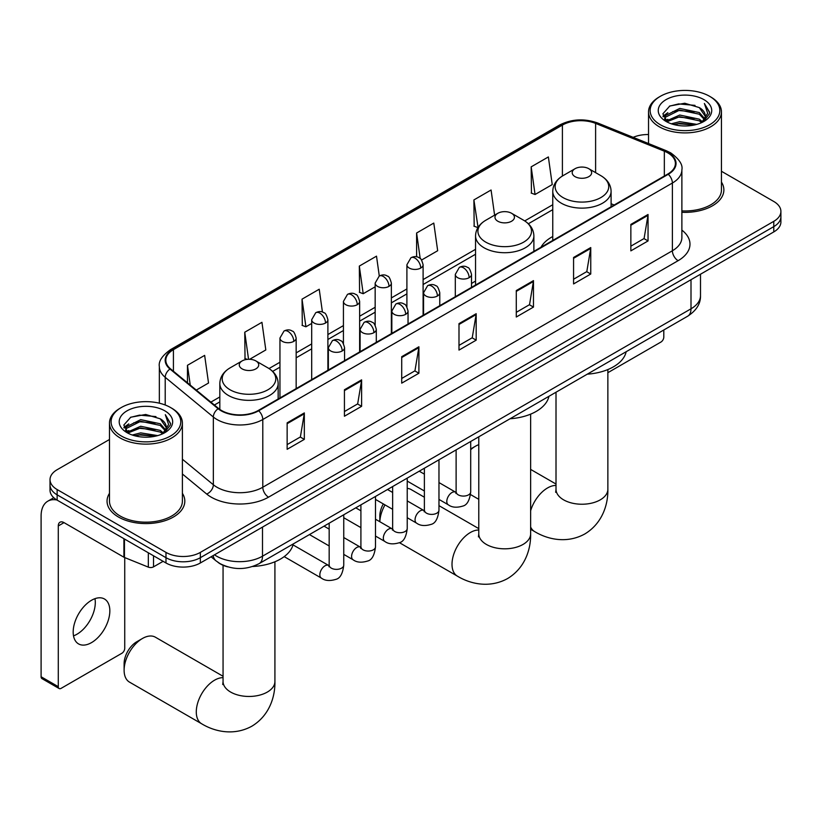 <?xml version="1.0" encoding="UTF-8"?>
<svg xmlns="http://www.w3.org/2000/svg" width="822" height="822" viewBox="0 0 822 822"><rect width="100%" height="100%" fill="white"/><g stroke="black" fill="none" stroke-linecap="round" stroke-linejoin="round"><path stroke-width="1.23" d="M475.548 281.093A42.939 24.794 0 0 0 471.509 283.569M552.764 236.51A42.939 24.794 0 0 0 540.979 247.258M227.715 566.861A24.3 14.036 180 0 1 217.902 562.269M109.48 439.493L57.139 469.711A24.3 14.036 0 0 0 50.019 479.637L50.019 490.22A24.3 14.036 0 0 0 57.139 500.136L165.982 562.978A24.3 14.036 0 0 0 200.352 562.978L773.779 231.917A24.3 14.036 0 0 0 780.9 221.991L780.9 216.7A24.3 14.036 0 0 1 773.779 226.625A24.3 14.036 0 0 0 780.9 216.7L780.9 211.408A24.3 14.036 0 0 0 773.779 201.482L721.449 171.274M50.019 479.637A24.3 14.036 0 0 0 57.139 489.552L165.982 552.394A24.3 14.036 0 0 0 200.352 552.394L200.352 557.686L773.779 226.625L200.352 557.686A24.3 14.036 0 0 1 165.982 557.686A24.3 14.036 0 0 0 200.352 557.686L200.352 562.978M57.139 489.552L57.139 494.844L165.982 557.686L57.139 494.844A24.3 14.036 0 0 1 50.019 484.929A24.3 14.036 0 0 0 57.139 494.844L57.139 500.136M109.48 493.323A38.891 22.451 0 0 0 107.045 501.132A38.891 22.451 0 0 0 118.44 517.007A38.891 22.451 0 0 0 160.814 521.878A38.891 22.451 0 0 0 184.816 501.132A38.891 22.451 0 0 0 182.392 493.323A38.891 22.451 0 0 1 184.816 501.132A38.891 22.451 0 0 1 160.814 521.878A38.891 22.451 0 0 1 118.44 517.007A38.891 22.451 0 0 1 107.045 501.132A38.891 22.451 0 0 1 109.48 493.323M667.803 152.871A25.924 14.971 180 0 1 675.396 163.455A25.924 14.971 180 0 1 667.803 174.038L258.211 410.507A25.924 14.971 180 0 1 218.642 408.513L170.514 368.831A25.924 14.971 180 0 1 165.828 360.242A25.924 14.971 180 0 1 173.421 349.658L562.402 125.078A25.924 14.971 180 0 1 595.611 123.403L664.34 151.186A25.924 14.971 180 0 1 667.803 152.871M668.265 152.604A26.571 15.341 0 0 0 664.71 150.878L595.981 123.095A26.571 15.341 0 0 0 561.95 124.81L172.959 349.391A26.571 15.341 0 0 0 169.99 369.037L218.118 408.729A26.571 15.341 0 0 0 258.673 410.774L668.265 174.295A26.571 15.341 0 0 0 668.265 152.604M287.145 422.847L287.145 449.305L304.325 439.38L304.325 412.921L287.145 422.847M287.145 444.61L300.379 436.965L304.253 413.805A6.484 3.74 -120 0 0 304.325 412.921M300.266 437.037L304.325 439.38M344.428 389.772L344.428 416.23L361.608 406.315L361.608 379.846L344.428 389.772M344.428 411.534L357.662 403.9L361.546 380.73A6.484 3.74 -120 0 0 361.608 379.846M357.549 403.962L361.608 406.315M401.711 356.697L401.711 383.155L418.901 373.239L418.901 346.781L401.711 356.697M401.711 378.459L414.946 370.825L418.83 347.655A6.484 3.74 -120 0 0 418.901 346.781M414.833 370.886L418.901 373.239M630.854 224.406L630.854 250.864L648.044 240.938L648.044 214.48L630.854 224.406M630.854 246.168L644.088 238.524L647.972 215.364A6.484 3.74 -120 0 0 648.044 214.48M643.975 238.596L648.044 240.938M573.571 257.481L573.571 283.939L590.751 274.014L590.751 247.556L573.571 257.481M573.571 279.244L586.805 271.599L590.689 248.439A6.484 3.74 -120 0 0 590.751 247.556M586.692 271.671L590.751 274.014M516.288 290.556L516.288 317.015L533.468 307.089L533.468 280.631L516.288 290.556M516.288 312.319L529.522 304.674L533.396 281.504A6.484 3.74 -120 0 0 533.468 280.631M529.399 304.746L533.468 307.089M458.995 323.621L458.995 350.09L476.185 340.164L476.185 313.706L458.995 323.621M458.995 345.394L472.239 337.75L476.113 314.579A6.484 3.74 -120 0 0 476.185 313.706M472.116 337.811L476.185 340.164M681.88 212.292A38.891 22.451 0 0 0 723.874 189.913A38.891 22.451 0 0 0 721.449 182.094A38.891 22.451 0 0 1 723.874 189.913A38.891 22.451 0 0 1 681.88 212.292M200.352 552.394L773.779 221.334A24.3 14.036 0 0 0 780.9 211.408M648.537 134.541A24.3 14.036 0 0 0 633.176 137.346M249.621 359.296L265.814 349.946L261.941 322.306L244.751 332.222L245.028 358.526M196.294 390.08L208.531 383.021L204.647 355.381L187.467 365.297L187.467 382.805M421.573 260.019L437.674 250.731L433.79 223.081L416.61 233.006L416.61 256.813M494.608 215.159L491.073 190.005L473.893 199.931L474.171 226.235M531.176 166.856L535.06 194.506L552.24 184.58L548.366 156.94L531.176 166.856L531.454 193.16M322.43 312.062L319.224 289.231L302.034 299.157L302.311 325.45M379.291 276.017L376.507 256.156L359.317 266.081L359.594 292.375M359.317 266.081L363.201 293.721L375.161 286.816M363.201 293.721L359.317 292.272M416.61 233.006L420.186 258.529M473.893 199.931L478.055 227.417M477.767 227.581L473.893 226.122M535.06 194.506L531.176 193.057M302.034 299.157L305.918 326.796L311.692 323.457M305.918 326.796L302.034 325.348M247.299 359.378L244.751 358.423M244.751 332.222L248.552 359.296M187.467 365.297L190.242 385.086M607.859 372.695L660.929 342.055A4.048 2.343 120 0 0 663.796 337.092L663.796 330.002M660.354 124.759A34.832 20.108 0 0 0 709.622 124.759A34.832 20.108 0 0 0 709.622 96.308L710.763 96.975A36.456 21.043 0 0 1 721.449 111.854A36.456 21.043 0 0 1 698.936 131.304A36.456 21.043 0 0 1 659.213 126.742A36.456 21.043 0 0 1 648.537 111.854A36.456 21.043 0 0 1 659.213 96.975L660.354 96.308A34.832 20.108 0 0 0 660.354 124.759M681.88 210.884A36.456 21.043 0 0 0 721.449 189.913L721.449 111.854M671.338 123.803L679.743 121.646L696.789 124.379M673.752 124.533L679.743 123.3L694.302 125.006L678.612 123.752L673.917 124.584M666.097 121.101L679.743 115.039L699.306 119.169L702.461 121.779M666.94 121.79L679.743 116.693L699.306 120.813L701.587 122.56M664.977 119.981L665.43 115.583L679.743 108.422L699.306 112.552L704.67 118.625M664.793 119.169L665.43 117.238L679.743 110.076L699.306 114.207L704.279 119.416M701.382 122.725A20.252 11.693 0 0 0 705.245 115.861A20.252 11.693 0 0 0 699.306 107.59L705.235 116.262M703.889 99.616A26.736 15.433 0 0 0 666.139 99.585A26.736 15.433 0 0 0 665.964 121.379A26.736 15.433 0 0 0 666.087 121.451A26.736 15.433 0 0 0 704.012 121.379A26.736 15.433 0 0 0 703.889 99.616M699.306 107.59L684.757 103.243L669.807 105.997L662.871 113.826L667.464 122.18M703.036 121.923L709.499 113.724L709.622 112.254L704.372 103.469L707.68 113.313L701.587 122.632M710.763 96.975L709.622 96.308A34.832 20.108 0 0 0 660.354 96.308M704.372 103.469L709.622 112.583M669.457 106.172L678.612 103.911L695.022 105.38M663.138 116.816L666.128 114.464M672.704 111.669L678.612 110.528L694.436 111.823M672.704 118.286L678.612 117.135L694.436 118.44M662.964 116.159L667.865 112.676M665.573 120.608L667.865 119.293M478.784 444.671A25.924 14.971 120 0 0 475.383 446.264L470.698 448.966L475.383 446.264A25.924 14.971 120 0 0 470.698 449.675M575.061 176.648A9.72 5.61 0 0 0 588.809 176.648A9.72 5.61 0 0 0 588.809 168.705L600.882 175.682A26.797 15.464 0 0 1 600.882 197.557A26.797 15.464 0 0 1 562.988 197.557A26.797 15.464 0 0 1 562.988 175.682C556.391 179.597 552.98 184.806 552.764 191.29A29.16 16.841 0 0 0 561.313 203.198A29.16 16.841 0 0 0 593.094 206.846A29.16 16.841 0 0 0 611.095 191.29C610.88 184.806 607.479 179.597 600.882 175.682L588.809 168.705A9.72 5.61 0 0 0 575.061 168.705A9.72 5.61 0 0 0 575.061 176.648M587.288 374.174A44.563 25.729 0 0 0 626.169 351.724M379.826 521.723L379.826 515.99A17.827 10.285 -60 0 1 383.319 503.927M384.994 504.893A25.924 14.971 120 0 0 379.846 521.734M497.834 221.231A9.72 5.61 0 0 0 511.582 221.231A9.72 5.61 0 0 0 511.582 213.288L523.655 220.265A26.797 15.464 0 0 1 523.655 242.141A26.797 15.464 0 0 1 485.771 242.141A26.797 15.464 0 0 1 485.771 220.265C479.164 224.18 475.763 229.389 475.548 235.873A29.16 16.841 0 0 0 484.086 247.782A29.16 16.841 0 0 0 515.877 251.429A29.16 16.841 0 0 0 533.879 235.873C533.663 229.389 530.252 224.18 523.655 220.265L511.582 213.288A9.72 5.61 0 0 0 497.834 213.288A9.72 5.61 0 0 0 497.834 221.231M510.072 418.758A44.563 25.729 0 0 0 548.942 396.307M424.378 497.218L411.123 489.563A25.924 14.971 120 0 0 407.229 488.381M124.112 670.238L124.112 663.621A17.827 10.285 -60 0 1 136.709 641.797L142.442 638.489A25.924 14.971 120 0 0 124.112 670.238A25.924 14.971 120 0 0 129.475 682.106L201.657 723.781A25.924 14.971 -60 0 1 197.681 703.005A25.924 14.971 -60 0 1 214.614 680.164A25.924 14.971 -60 0 1 223.06 677.667M242.11 368.873A9.72 5.61 0 0 0 255.868 368.873A9.72 5.61 0 0 0 255.868 360.93L267.931 367.896A26.797 15.464 0 0 1 267.931 389.772A26.797 15.464 0 0 1 230.047 389.772A26.797 15.464 0 0 1 230.047 367.896C223.45 371.821 220.039 377.021 219.823 383.514A29.16 16.841 0 0 0 228.362 395.423A29.16 16.841 0 0 0 260.153 399.071A29.16 16.841 0 0 0 278.155 383.514C277.939 377.021 274.527 371.821 267.931 367.896L255.868 360.93A9.72 5.61 0 0 0 242.11 360.93A9.72 5.61 0 0 0 242.11 368.873M252.673 566.492A44.563 25.729 0 0 0 293.228 543.948M223.06 676.27L155.399 637.204A25.924 14.971 120 0 0 142.442 638.489L136.709 641.797M94.972 598.673A25.924 14.971 -60 0 1 76.97 634.224A25.924 14.971 -60 0 1 73.507 635.848M91.509 642.619A25.924 14.971 120 0 0 108.442 619.778A25.924 14.971 120 0 0 104.476 599.002A25.924 14.971 120 0 0 91.509 600.286A25.924 14.971 120 0 0 74.576 623.127A25.924 14.971 120 0 0 78.552 643.903A25.924 14.971 120 0 0 91.509 642.619M153.519 555.785L153.519 566.861L163.116 561.323M56.862 499.982A32.407 18.711 -120 0 0 47.81 501.184A32.407 18.711 -120 0 0 41.1 516.01L41.1 676.753L58.29 686.678L58.29 525.936A8.097 4.675 60 0 1 59.965 522.227A8.097 4.675 60 0 1 64.013 522.628L123.916 557.213L123.916 538.687M58.29 686.678A4.048 2.343 120 0 0 59.122 688.528L41.943 678.612A4.048 2.343 -60 0 1 41.1 676.753M59.122 688.528A4.048 2.343 120 0 0 61.147 688.333L121.872 653.274A4.048 2.343 120 0 0 124.739 648.311L124.739 557.593M153.519 566.861A4.048 2.343 180 0 1 148.33 567.129L124.451 557.47A4.048 2.343 180 0 1 123.916 557.213M121.296 435.979A34.832 20.108 0 0 0 170.565 435.979A34.832 20.108 0 0 0 170.565 407.537L171.716 408.195A36.456 21.043 0 0 1 182.392 423.073A36.456 21.043 0 0 1 159.879 442.524A36.456 21.043 0 0 1 120.156 437.962A36.456 21.043 0 0 1 109.48 423.073A36.456 21.043 0 0 1 120.156 408.195L121.296 407.537A34.832 20.108 0 0 0 121.296 435.979M109.48 423.073L109.48 501.132A36.456 21.043 0 0 0 120.156 516.01A36.456 21.043 0 0 0 159.879 520.573A36.456 21.043 0 0 0 182.392 501.132L182.392 423.073M132.28 435.023L140.696 432.875L157.732 435.609M134.695 435.763L140.696 434.53L155.245 436.225M127.04 432.321L140.696 426.258L160.249 430.389L163.403 432.999M127.883 433.009L140.696 427.913L160.249 432.043L162.53 433.78M125.92 431.201L126.372 426.813L140.696 419.641L160.249 423.772L165.612 429.844M125.745 430.399L126.372 428.457L140.696 421.296L160.249 425.426L165.222 430.636M162.324 433.944A20.252 11.693 0 0 0 166.188 427.08A20.252 11.693 0 0 0 160.249 418.809L166.178 427.481M164.832 410.836A26.736 15.433 0 0 0 127.091 410.805A26.736 15.433 0 0 0 126.917 432.598A26.736 15.433 0 0 0 127.03 432.67A26.736 15.433 0 0 0 164.955 432.598A26.736 15.433 0 0 0 164.832 410.836M160.249 418.809L145.7 414.473L130.749 417.216L123.814 425.056L128.417 433.4M163.979 433.143L170.442 424.943L170.565 423.474L165.314 414.689L168.623 424.532L162.53 433.852M171.716 408.195L170.565 407.537A34.832 20.108 0 0 0 121.296 407.537M165.314 414.689L170.565 423.813M130.4 417.391L139.555 415.131L155.964 416.6M124.081 428.036L127.071 425.683M133.647 422.888L139.555 421.748L155.379 423.042M133.647 429.505L139.555 428.354L155.379 429.659M134.859 435.804L139.555 434.972L155.224 436.225M123.906 427.389L128.807 423.895M126.516 431.827L128.807 430.512M214.501 554.809A32.407 18.711 0 0 0 216.679 556.196A32.407 18.711 0 0 0 262.506 556.196L691.004 308.805A32.407 18.711 0 0 0 700.498 295.581C700.734 303.626 696.45 310.5 687.644 316.223L259.156 563.615A16.204 9.35 60 0 0 262.506 556.196L262.506 527.097M691.004 279.706L691.004 308.805A16.204 9.35 60 0 1 687.644 316.223M213.186 555.569A16.204 10.84 129.5 0 0 216.011 560.84L211.09 556.782M773.779 231.917L773.779 221.334M165.982 562.978L165.982 552.394M681.88 230.119A40.504 23.386 180 0 1 678.119 260.687L268.527 497.166A8.097 4.675 60 0 1 262.793 487.241L672.386 250.761A32.407 18.711 0 0 0 681.88 237.537L681.88 169.805A32.407 18.711 180 0 1 672.386 183.029A8.097 4.675 -120 0 0 668.265 174.295M268.527 497.166A40.504 23.386 180 0 1 211.233 497.166A40.504 23.386 180 0 1 206.702 494.043L182.392 473.996M218.118 408.729A8.097 5.415 129.5 0 0 213.34 417.011L213.34 484.744A32.407 18.711 0 0 0 216.967 487.241A32.407 18.711 0 0 0 262.793 487.241L262.793 419.508A32.407 18.711 180 0 1 213.34 417.011L165.212 377.319A32.407 18.711 180 0 1 159.345 366.591L159.345 403.191M681.88 169.805C682.959 164.739 679.239 159.098 670.711 152.861L666.447 150.796A8.097 3.791 112 0 0 664.71 150.878M666.447 150.796L597.717 123.012C584.298 118.255 571.557 118.954 559.505 125.078A8.097 4.675 60 0 1 561.95 124.81M172.959 349.391A8.097 4.675 -120 0 0 170.514 349.658C162.109 355.7 158.379 361.341 159.345 366.591M169.99 369.037A8.097 5.415 129.5 0 0 165.212 377.319L165.212 404.999M597.717 123.012A8.097 3.791 112 0 0 595.981 123.095M258.673 410.774A8.097 4.675 60 0 1 262.793 419.508L672.386 183.029L672.386 250.761A8.097 4.675 60 0 0 678.119 260.687M182.392 459.221L213.34 484.744A8.097 5.415 -50.5 0 1 206.702 494.043M173.421 349.658L173.421 371.225M664.34 151.186L664.34 176.031M595.611 123.403L595.611 172.63M614.178 204.997L611.095 203.753M562.402 125.078L562.402 176.021M552.764 204.729L524.734 220.913M475.548 249.313L423.104 279.593M406.9 288.943L391.364 297.913M375.161 307.264L359.635 316.234M343.432 325.594L327.896 334.564M311.692 343.915L296.156 352.885M279.953 362.235L269.01 368.554M219.823 396.954L210.884 402.112M458.995 324.464L476.113 314.579M516.288 291.389L533.396 281.504M573.571 258.314L590.689 248.439M630.854 225.249L647.972 215.364M401.711 357.539L418.83 347.655M344.428 390.614L361.546 380.73M287.145 423.69L304.253 413.805M607.859 369.551L607.859 489.265A25.924 14.971 180 0 1 600.266 499.848A25.924 14.971 180 0 1 563.604 499.848A25.924 14.971 180 0 1 556.011 489.265L555.672 492.316M530.632 510.75A25.924 14.971 -60 0 1 547.565 487.939A25.924 14.971 -60 0 1 556.011 485.442M607.859 489.265C608.208 504.246 602.516 523.275 584.822 533.961C566.738 543.938 547.411 539.355 534.598 531.557A25.924 14.971 -60 0 1 530.632 527.005M530.632 414.134L530.632 533.848A25.924 14.971 180 0 1 523.039 544.431A25.924 14.971 180 0 1 486.377 544.431A25.924 14.971 180 0 1 478.784 533.848L478.445 536.9M530.632 533.848C530.981 548.829 525.289 567.858 507.606 578.544C489.511 588.521 470.184 583.939 457.381 576.14A25.924 14.971 -60 0 1 453.405 555.364A25.924 14.971 -60 0 1 470.338 532.522A25.924 14.971 -60 0 1 478.784 530.026M274.918 561.775L274.918 681.489A25.924 14.971 180 0 1 267.325 692.073A25.924 14.971 180 0 1 230.653 692.073A25.924 14.971 180 0 1 223.06 681.489L222.721 684.541M469.136 277.682A8.097 4.675 0 0 0 471.509 274.384C470.225 269.698 468.941 267.397 467.667 267.489C465.324 265.835 462.55 265.794 459.354 267.366A8.097 4.675 60 0 1 463.413 267.767A8.097 4.675 -120 0 1 469.136 277.682A8.097 4.675 0 0 1 457.679 277.682A8.097 4.675 0 0 1 455.306 274.384L459.354 267.366M438.969 499.406L448.309 504.8A7.295 4.213 -60 0 1 447.189 498.964A7.295 4.213 -60 0 1 451.956 492.532A7.295 4.213 -60 0 1 452.275 492.357A7.295 4.213 -60 0 1 455.594 492.173L438.969 482.565M456.539 492.912L455.881 493.447L456.118 491.875A7.295 4.213 -0 0 0 458.255 494.854A7.295 4.213 -0 0 0 468.232 495.029A7.295 4.213 -0 0 0 470.698 491.875C469.701 500.341 467.081 505.068 462.837 506.064C456.744 507.914 451.895 507.493 448.309 504.8M437.396 296.012A8.097 4.675 0 0 0 439.77 292.704C438.486 288.019 437.212 285.717 435.927 285.809C433.584 284.155 430.81 284.114 427.625 285.686A8.097 4.675 60 0 1 431.673 286.087A8.097 4.675 -120 0 1 437.396 296.012A8.097 4.675 0 0 1 425.94 296.012A8.097 4.675 0 0 1 423.566 292.704L427.625 285.686M407.229 517.726L416.569 523.121A7.295 4.213 -60 0 1 415.449 517.285A7.295 4.213 -60 0 1 420.217 510.852A7.295 4.213 -60 0 1 420.535 510.678A7.295 4.213 -60 0 1 423.864 510.493L407.229 500.896M424.799 511.233L424.152 511.767L424.378 510.195A7.295 4.213 -0 0 0 426.515 513.175A7.295 4.213 -0 0 0 436.492 513.349A7.295 4.213 -0 0 0 438.969 510.195C437.962 518.661 435.341 523.388 431.098 524.385C425.005 526.234 420.165 525.813 416.569 523.121M405.667 314.333A8.097 4.675 0 0 0 408.041 311.024C406.756 306.339 405.472 304.037 404.198 304.13C401.845 302.475 399.081 302.434 395.885 304.006A8.097 4.675 60 0 1 399.934 304.407A8.097 4.675 -120 0 1 405.667 314.333A8.097 4.675 0 0 1 394.211 314.333A8.097 4.675 0 0 1 391.837 311.024L395.885 304.006M375.49 536.057L384.83 541.451A7.295 4.213 -60 0 1 383.72 535.605A7.295 4.213 -60 0 1 388.477 529.183A7.295 4.213 -60 0 1 388.806 529.008A7.295 4.213 -60 0 1 392.125 528.823L375.49 519.216M393.06 529.553L392.413 530.098L392.649 528.515A7.295 4.213 -0 0 0 394.776 531.495A7.295 4.213 -0 0 0 404.763 531.68A7.295 4.213 -0 0 0 407.229 528.515C406.232 536.982 403.602 541.719 399.358 542.705C393.265 544.554 388.426 544.143 384.83 541.451M373.928 332.653A8.097 4.675 0 0 0 376.301 329.345C375.017 324.659 373.733 322.368 372.458 322.45C370.106 320.806 367.342 320.765 364.146 322.327A8.097 4.675 60 0 1 368.205 322.727A8.097 4.675 -120 0 1 373.928 332.653A8.097 4.675 0 0 1 362.471 332.653A8.097 4.675 0 0 1 360.098 329.345L364.146 322.327M343.75 554.377L353.1 559.772A7.295 4.213 -60 0 1 351.98 553.925A7.295 4.213 -60 0 1 356.748 547.503A7.295 4.213 -60 0 1 357.067 547.329A7.295 4.213 -60 0 1 360.385 547.144L343.75 537.537M361.331 547.873L360.673 548.418L360.909 546.846A7.295 4.213 -0 0 0 363.047 549.815A7.295 4.213 -0 0 0 373.024 550A7.295 4.213 -0 0 0 375.49 546.846C374.493 555.312 371.873 560.039 367.629 561.025C361.536 562.885 356.686 562.464 353.1 559.772M342.188 350.973A8.097 4.675 0 0 0 344.562 347.665C343.277 342.99 342.003 340.688 340.719 340.781C338.376 339.126 335.602 339.085 332.417 340.657A8.097 4.675 60 0 1 336.465 341.058A8.097 4.675 -120 0 1 342.188 350.973A8.097 4.675 0 0 1 330.732 350.973A8.097 4.675 0 0 1 328.358 347.665L332.417 340.657M284.186 556.628L321.361 578.092A7.295 4.213 -60 0 1 320.241 572.246A7.295 4.213 -60 0 1 325.009 565.824A7.295 4.213 -60 0 1 325.327 565.649A7.295 4.213 -60 0 1 328.656 565.464L293.002 544.883M329.591 566.204L328.944 566.738L329.17 565.166A7.295 4.213 -0 0 0 331.307 568.136A7.295 4.213 -0 0 0 341.284 568.321A7.295 4.213 -0 0 0 343.75 565.166C342.753 573.633 340.133 578.359 335.89 579.356C329.797 581.205 324.957 580.784 321.361 578.092M420.73 268.064A8.097 4.675 0 0 0 423.104 264.756C421.82 260.071 420.535 257.769 419.261 257.861C416.908 256.207 414.144 256.166 410.949 257.738A8.097 4.675 60 0 1 415.007 258.139A8.097 4.675 -120 0 1 420.73 268.064A8.097 4.675 0 0 1 409.274 268.064A8.097 4.675 0 0 1 406.9 264.756L410.949 257.738M388.991 286.385A8.097 4.675 0 0 0 391.364 283.076C390.08 278.391 388.806 276.1 387.522 276.182C385.179 274.527 382.405 274.486 379.219 276.058A8.097 4.675 60 0 1 383.268 276.459A8.097 4.675 -120 0 1 388.991 286.385A8.097 4.675 0 0 1 377.534 286.385A8.097 4.675 0 0 1 375.161 283.076L379.219 276.058M357.262 304.705A8.097 4.675 0 0 0 359.635 301.397C358.351 296.711 357.067 294.42 355.782 294.502C353.439 292.858 350.675 292.817 347.48 294.379A8.097 4.675 60 0 1 351.528 294.79A8.097 4.675 -120 0 1 357.262 304.705A8.097 4.675 0 0 1 345.805 304.705A8.097 4.675 0 0 1 343.432 301.397L347.48 294.379M325.522 323.025A8.097 4.675 0 0 0 327.896 319.727C326.611 315.042 325.327 312.74 324.053 312.833C321.7 311.178 318.936 311.137 315.74 312.709A8.097 4.675 60 0 1 319.789 313.11A8.097 4.675 -120 0 1 325.522 323.025A8.097 4.675 0 0 1 314.066 323.025A8.097 4.675 0 0 1 311.692 319.727L315.74 312.709M293.783 341.356A8.097 4.675 0 0 0 296.156 338.048C294.872 333.362 293.598 331.06 292.313 331.153C289.971 329.499 287.197 329.458 284.011 331.03A8.097 4.675 60 0 1 288.06 331.43A8.097 4.675 -120 0 1 293.783 341.356A8.097 4.675 0 0 1 282.326 341.356A8.097 4.675 0 0 1 279.953 338.048L284.011 331.03M58.29 525.936L64.013 522.628M124.451 539.006L124.451 557.47M148.33 567.129L148.33 552.795M259.156 563.615C246.117 570.17 233.078 570.17 220.039 563.615L216.011 560.84M700.498 295.581L700.498 274.229M559.505 125.078L170.514 349.658M552.764 209.661L528.361 223.748M475.548 254.245L423.104 284.525M406.9 293.875L391.364 302.845M375.161 312.196L359.635 321.166M343.432 330.526L327.896 339.496M311.692 348.847L296.156 357.817M279.953 367.167L272.637 371.39M219.823 401.886L214.408 405.01M664.731 119.693L664.731 118.347M648.537 143.552L648.537 111.854M534.598 531.557L530.632 529.265M478.784 499.334L470.533 494.567M611.095 206.774L611.095 191.29M552.764 240.445L552.764 191.29M575.061 168.705L562.988 175.682M556.011 484.045L530.632 469.403M556.011 392.228L556.011 489.265M457.381 576.14L399.42 542.674M533.879 251.357L533.879 235.873M475.548 285.029L475.548 235.873M497.834 213.288L485.771 220.265M478.784 528.628L438.969 505.643M478.784 436.811L478.784 533.848M274.918 681.489C275.257 696.47 269.565 715.5 251.881 726.186C233.797 736.152 214.46 731.58 201.657 723.781M278.155 398.999L278.155 383.514M219.823 409.407L219.823 383.514M242.11 360.93L230.047 367.896M223.06 565.289L223.06 681.489M470.698 441.486L470.698 491.875M471.509 287.361L471.509 274.384M424.378 490.991L407.229 481.086M456.118 449.901L456.118 491.875M455.306 296.721L455.306 274.384M424.378 474.15L419.251 471.191M438.969 459.806L438.969 510.195M439.77 305.681L439.77 292.704M392.649 509.311L375.49 499.406M424.378 468.221L424.378 510.195M423.566 315.042L423.566 292.704M392.649 492.47L387.511 489.511M407.229 478.127L407.229 528.515M408.041 324.012L408.041 311.024M360.909 527.632L343.75 517.726M392.649 486.542L392.649 528.515M391.837 333.362L391.837 311.024M360.909 510.801L355.772 507.832M375.49 496.447L375.49 546.846M376.301 342.332L376.301 329.345M329.17 545.962L309.452 534.577M360.909 504.872L360.909 546.846M360.098 351.682L360.098 329.345M329.17 529.121L324.043 526.152M343.75 514.767L343.75 565.166M344.562 360.653L344.562 347.665M329.17 523.193L329.17 565.166M328.358 370.003L328.358 347.665M423.104 315.309L423.104 264.756M406.9 306.883L406.9 264.756M391.364 333.629L391.364 283.076M375.161 325.204L375.161 283.076M359.635 351.96L359.635 301.397M343.432 343.534L343.432 301.397M327.896 370.28L327.896 319.727M311.692 379.63L311.692 319.727M296.156 388.601L296.156 338.048M279.953 397.951L279.953 338.048M47.81 501.184L53.79 497.731M125.684 430.913L125.684 429.567"/></g></svg>
